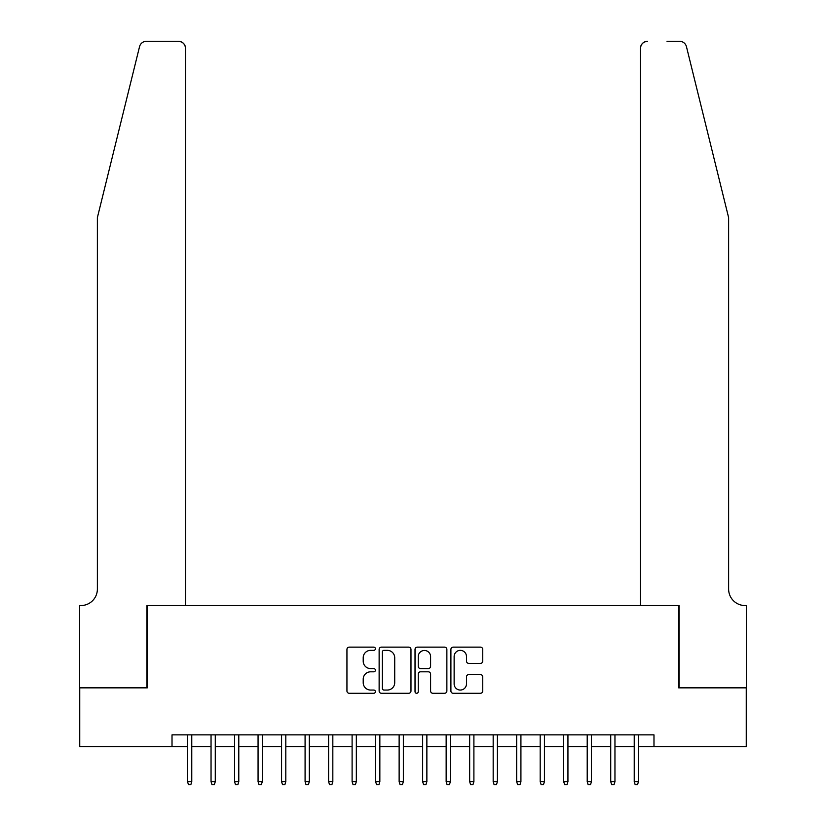<?xml version="1.0" encoding="UTF-8"?>
<svg xmlns="http://www.w3.org/2000/svg" width="826" height="826" viewBox="0 0 826 826"><rect width="100%" height="100%" fill="white"/><g stroke="black" fill="none" stroke-linecap="round" stroke-linejoin="round"><path stroke-width="1.24" d="M375.386 648.74A1.611 1.611 0 0 0 373.765 647.13L349.253 647.13A2.313 2.313 0 0 0 346.941 649.432L346.941 690.97A2.313 2.313 0 0 0 349.253 693.282L373.765 693.282A1.611 1.611 0 0 0 375.386 691.661A1.611 1.611 0 0 0 373.765 690.051L370.595 690.051A7.382 7.382 0 0 1 363.213 682.668L363.213 679.199A7.382 7.382 0 0 1 370.595 671.817L373.765 671.817A1.611 1.611 0 0 0 375.386 670.206A1.611 1.611 0 0 0 373.765 668.585L370.595 668.585A7.382 7.382 0 0 1 363.213 661.203L363.213 657.744A7.382 7.382 0 0 1 370.595 650.361L373.765 650.361A1.611 1.611 0 0 0 375.386 648.74M480.443 663.392A2.313 2.313 0 0 0 482.745 661.089L482.745 649.432A2.313 2.313 0 0 0 480.443 647.13L453.216 647.13A2.313 2.313 0 0 0 450.903 649.432L450.903 690.97A2.313 2.313 0 0 0 453.216 693.282L480.443 693.282A2.313 2.313 0 0 0 482.745 690.97L482.745 676.897A2.313 2.313 0 0 0 480.443 674.584L468.786 674.584A2.313 2.313 0 0 0 466.483 676.897L466.483 683.876A6.174 6.174 0 0 1 460.309 690.051A6.174 6.174 0 0 1 454.135 683.876L454.135 656.536A6.174 6.174 0 0 1 460.309 650.361A6.174 6.174 0 0 1 466.483 656.536L466.483 661.089A2.313 2.313 0 0 0 468.786 663.392L480.443 663.392M172.014 746.611L79.74 746.611L79.74 687.841L147.327 687.841L147.327 605.551L678.673 605.551L678.673 687.841L746.26 687.841L746.26 746.611L653.986 746.611L653.986 734.861L172.014 734.861L172.014 746.611L187.533 746.611M410.976 649.432A2.313 2.313 0 0 0 408.674 647.13L381.447 647.13A2.313 2.313 0 0 0 379.134 649.432L379.134 690.97A2.313 2.313 0 0 0 381.447 693.282L408.674 693.282A2.313 2.313 0 0 0 410.976 690.97L410.976 649.432M417.326 647.13L444.553 647.13A2.313 2.313 0 0 1 446.866 649.432L446.866 690.97A2.313 2.313 0 0 1 444.553 693.282L432.907 693.282A2.313 2.313 0 0 1 430.594 690.97L430.594 674.13A2.313 2.313 0 0 0 428.291 671.817L420.558 671.817A2.313 2.313 0 0 0 418.245 674.13L418.245 691.661A1.611 1.611 0 0 1 416.634 693.282A1.611 1.611 0 0 1 415.024 691.661L415.024 649.432A2.313 2.313 0 0 1 417.326 647.13M191.766 746.611L211.043 746.611M215.276 746.611L234.553 746.611M238.786 746.611L258.063 746.611M262.296 746.611L281.573 746.611M285.806 746.611L305.083 746.611M309.316 746.611L328.593 746.611M332.826 746.611L352.103 746.611M356.336 746.611L375.623 746.611M379.846 746.611L399.134 746.611M403.356 746.611L422.644 746.611M426.866 746.611L446.154 746.611M450.376 746.611L469.664 746.611M473.897 746.611L493.174 746.611M497.407 746.611L516.684 746.611M520.917 746.611L540.194 746.611M544.427 746.611L563.704 746.611M567.937 746.611L587.214 746.611M591.447 746.611L610.724 746.611M614.957 746.611L634.234 746.611M638.467 746.611L653.986 746.611M383.976 650.361A1.611 1.611 0 0 0 382.366 651.972L382.366 688.44A1.611 1.611 0 0 0 383.976 690.051L387.322 690.051A7.382 7.382 0 0 0 394.714 682.668L394.714 657.744A7.382 7.382 0 0 0 387.322 650.361L383.976 650.361M430.594 656.649A6.174 6.174 0 0 0 424.419 650.475A6.174 6.174 0 0 0 418.245 656.649L418.245 666.283A2.313 2.313 0 0 0 420.558 668.585L428.291 668.585A2.313 2.313 0 0 0 430.594 666.283L430.594 656.649M187.533 781.644L188.473 784.7L190.827 784.7L191.766 781.644L187.533 781.644L187.533 734.861M191.766 781.644L191.766 734.861M139.542 46.669C141.339 42.797 141.339 42.797 139.542 46.669C141.339 42.797 141.339 42.797 139.542 46.669L97.375 217.63L97.375 589.093A16.458 16.458 0 0 1 80.917 605.551L79.626 605.551L79.626 687.841L146.976 687.841L146.976 605.551L185.54 605.551L185.54 48.352A7.052 7.052 0 0 0 178.488 41.3L146.388 41.3A7.052 7.052 0 0 0 139.542 46.669M158.974 41.3L178.488 41.3C182.732 41.744 185.086 44.098 185.54 48.352L185.54 605.551M97.375 589.093A16.458 16.458 0 0 1 80.917 605.551M715.698 165.21L686.458 46.669C684.661 42.797 684.661 42.797 686.458 46.669C684.661 42.797 684.661 42.797 686.458 46.669L728.625 217.63L728.625 589.093A16.458 16.458 0 0 0 745.083 605.551L746.374 605.551L746.374 687.841L679.024 687.841L679.024 605.551L640.46 605.551L640.46 48.352L640.46 605.551M667.026 41.3L679.612 41.3A7.052 7.052 0 0 1 686.458 46.669M647.512 41.3A7.052 7.052 0 0 0 640.46 48.352C640.914 44.098 643.268 41.744 647.512 41.3M728.625 589.093A16.458 16.458 0 0 0 745.083 605.551M211.043 781.644L211.983 784.7L214.337 784.7L215.276 781.644L211.043 781.644L211.043 734.861M215.276 781.644L215.276 734.861M234.553 781.644L235.493 784.7L237.847 784.7L238.786 781.644L234.553 781.644L234.553 734.861M238.786 781.644L238.786 734.861M258.063 781.644L259.003 784.7L261.357 784.7L262.296 781.644L258.063 781.644L258.063 734.861M262.296 781.644L262.296 734.861M281.573 781.644L282.513 784.7L284.867 784.7L285.806 781.644L281.573 781.644L281.573 734.861M285.806 781.644L285.806 734.861M305.083 781.644L306.023 784.7L308.377 784.7L309.316 781.644L305.083 781.644L305.083 734.861M309.316 781.644L309.316 734.861M328.593 781.644L329.543 784.7L331.887 784.7L332.826 781.644L328.593 781.644L328.593 734.861M332.826 781.644L332.826 734.861M352.103 781.644L353.053 784.7L355.397 784.7L356.336 781.644L352.103 781.644L352.103 734.861M356.336 781.644L356.336 734.861M375.623 781.644L376.563 784.7L378.907 784.7L379.846 781.644L375.623 781.644L375.623 734.861M379.846 781.644L379.846 734.861M399.134 781.644L400.073 784.7L402.417 784.7L403.356 781.644L399.134 781.644L399.134 734.861M403.356 781.644L403.356 734.861M422.644 781.644L423.583 784.7L425.927 784.7L426.866 781.644L422.644 781.644L422.644 734.861M426.866 781.644L426.866 734.861M446.154 781.644L447.093 784.7L449.437 784.7L450.376 781.644L446.154 781.644L446.154 734.861M450.376 781.644L450.376 734.861M469.664 781.644L470.603 784.7L472.947 784.7L473.897 781.644L469.664 781.644L469.664 734.861M473.897 781.644L473.897 734.861M493.174 781.644L494.113 784.7L496.457 784.7L497.407 781.644L493.174 781.644L493.174 734.861M497.407 781.644L497.407 734.861M516.684 781.644L517.623 784.7L519.977 784.7L520.917 781.644L516.684 781.644L516.684 734.861M520.917 781.644L520.917 734.861M540.194 781.644L541.133 784.7L543.487 784.7L544.427 781.644L540.194 781.644L540.194 734.861M544.427 781.644L544.427 734.861M563.704 781.644L564.643 784.7L566.997 784.7L567.937 781.644L563.704 781.644L563.704 734.861M567.937 781.644L567.937 734.861M587.214 781.644L588.153 784.7L590.507 784.7L591.447 781.644L587.214 781.644L587.214 734.861M591.447 781.644L591.447 734.861M610.724 781.644L611.663 784.7L614.017 784.7L614.957 781.644L610.724 781.644L610.724 734.861M614.957 781.644L614.957 734.861M634.234 781.644L635.173 784.7L637.527 784.7L638.467 781.644L634.234 781.644L634.234 734.861M638.467 781.644L638.467 734.861"/></g></svg>

